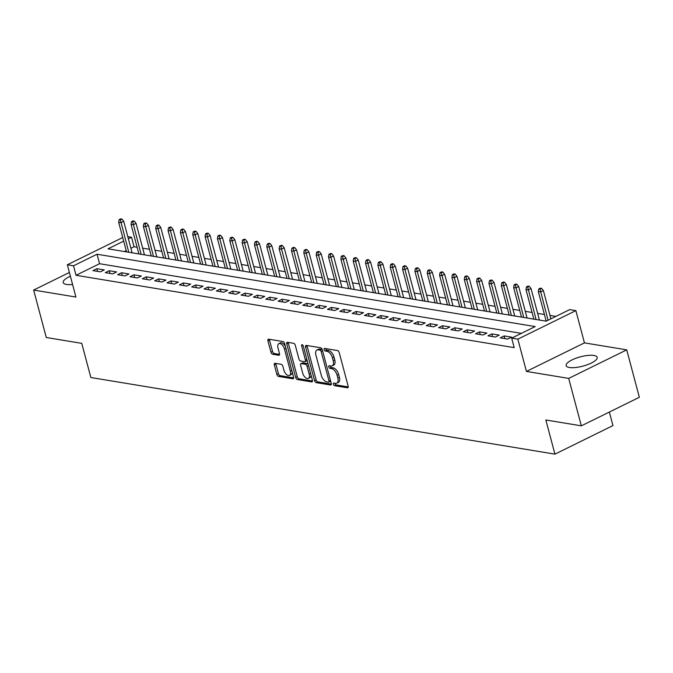 <?xml version="1.0" encoding="UTF-8"?>
<svg xmlns="http://www.w3.org/2000/svg" width="673" height="673" viewBox="0 0 673 673"><rect width="100%" height="100%" fill="white"/><g stroke="black" fill="none" stroke-linecap="round" stroke-linejoin="round"><path stroke-width="1.01" d="M333.362 384.224A1.413 0.749 -116.2 0 0 334.557 385.671L347.428 387.799A2.019 1.068 -116.2 0 0 347.823 387.749A2.019 1.068 -116.2 0 0 348.143 386.134L339.226 352.61A2.019 1.068 -116.2 0 0 337.518 350.54L324.647 348.421A1.413 0.749 -116.2 0 0 324.369 348.454A1.413 0.749 -116.2 0 0 324.142 349.581A1.413 0.749 -116.2 0 0 325.337 351.028L327.002 351.298A6.469 3.415 -116.2 0 1 332.462 357.901L333.211 360.694A6.469 3.415 -116.2 0 1 332.184 365.86A6.469 3.415 -116.2 0 1 330.914 366.019L329.248 365.742A1.413 0.749 -116.2 0 0 328.971 365.776A1.413 0.749 -116.2 0 0 328.752 366.903A1.413 0.749 -116.2 0 0 329.947 368.35L331.612 368.627A6.469 3.415 -116.2 0 1 337.072 375.223L337.821 378.016A6.469 3.415 -116.2 0 1 336.794 383.181A6.469 3.415 -116.2 0 1 335.524 383.341L333.858 383.063A1.413 0.749 -116.2 0 0 333.581 383.097A1.413 0.749 -116.2 0 0 333.362 384.224M334.885 383.231A1.413 0.749 -116.2 0 0 334.927 383.459A1.413 0.749 -116.2 0 0 336.121 384.897L348.235 386.899M325.665 348.589A1.413 0.749 -116.2 0 0 325.707 348.807A1.413 0.749 -116.2 0 0 326.901 350.254L328.567 350.532L327.002 351.298M330.275 365.91A1.413 0.749 -116.2 0 0 330.317 366.137A1.413 0.749 -116.2 0 0 331.511 367.576L333.177 367.853L331.612 368.627M70.387 276.241A16.059 4.82 -14.9 0 0 63.186 282.567A16.059 4.82 -14.9 0 0 66.476 284.46A16.059 4.82 -14.9 0 0 72.583 284.486M569.442 367.5A16.059 4.82 -14.9 0 0 587.344 364.741A16.059 4.82 -14.9 0 0 597.187 357.355A16.059 4.82 -14.9 0 0 593.906 355.462A16.059 4.82 -14.9 0 0 575.995 358.221A16.059 4.82 -14.9 0 0 566.153 365.607A16.059 4.82 -14.9 0 0 569.442 367.5M275.055 363.294A2.019 1.068 -116.2 0 0 274.66 363.344A2.019 1.068 -116.2 0 0 274.34 364.959L276.847 374.365A2.019 1.068 -116.2 0 0 278.555 376.426L292.848 378.79A2.019 1.068 -116.2 0 0 293.243 378.739A2.019 1.068 -116.2 0 0 293.563 377.124L284.645 343.592A2.019 1.068 -116.2 0 0 282.938 341.531L268.645 339.175A2.019 1.068 -116.2 0 0 268.241 339.226A2.019 1.068 -116.2 0 0 267.921 340.832L270.95 352.198A2.019 1.068 -116.2 0 0 272.658 354.259L278.773 355.268A2.019 1.068 -116.2 0 0 279.169 355.218A2.019 1.068 -116.2 0 0 279.488 353.611L277.991 347.975A5.409 2.86 -116.2 0 1 278.849 343.659A5.409 2.86 -116.2 0 1 284.469 349.043L290.341 371.117A5.409 2.86 -116.2 0 1 289.491 375.433A5.409 2.86 -116.2 0 1 283.863 370.049L282.887 366.364A2.019 1.068 -116.2 0 0 281.179 364.303L275.055 363.294M521.39 333.362L99.562 263.715L76.032 275.291L73.508 265.801L67.342 264.783L122.73 237.535M581.329 425.841L568.702 378.403L626.723 349.859L639.35 397.297L581.329 425.841L545.845 419.986L554.931 454.14L90.847 377.519L81.761 343.365L46.277 337.501L33.65 290.063L75.923 297.045L67.342 264.783M626.723 349.859L584.45 342.877L526.429 371.42L568.702 378.403M526.429 371.42L517.848 339.158L511.673 338.14L535.195 326.573L97.038 254.234L73.508 265.801M76.032 275.291L514.197 347.63L511.673 338.14M314.527 380.582A2.019 1.068 -116.2 0 0 316.234 382.643L330.527 385.006A2.019 1.068 -116.2 0 0 330.923 384.956A2.019 1.068 -116.2 0 0 331.242 383.341L322.325 349.817A2.019 1.068 -116.2 0 0 320.617 347.756L306.316 345.392A2.019 1.068 -116.2 0 0 305.921 345.442A2.019 1.068 -116.2 0 0 305.601 347.058L314.527 380.582L316.091 379.816A2.019 1.068 -116.2 0 0 317.799 381.877L331.335 384.106M311.692 381.894L297.39 379.538A2.019 1.068 -116.2 0 1 295.683 377.477L286.765 343.945A2.019 1.068 -116.2 0 1 287.085 342.33A2.019 1.068 -116.2 0 1 287.48 342.279L293.596 343.297A2.019 1.068 -116.2 0 1 295.304 345.358L298.921 358.953A2.019 1.068 -116.2 0 0 300.629 361.014L304.692 361.687A2.019 1.068 -116.2 0 0 305.088 361.637A2.019 1.068 -116.2 0 0 305.407 360.021L301.639 345.863A1.413 0.749 -116.2 0 1 301.866 344.736A1.413 0.749 -116.2 0 1 303.338 346.149L312.407 380.237A2.019 1.068 -116.2 0 1 312.087 381.843A2.019 1.068 -116.2 0 1 311.692 381.894L312.365 381.566M69.386 272.481L33.65 290.063M500.266 337.863L507.669 339.083L511.589 337.156L504.186 335.928L500.266 337.863M487.925 335.819L495.328 337.047L499.248 335.12L491.845 333.892L487.925 335.819M475.584 333.783L482.987 335.011L486.907 333.076L479.504 331.856L475.584 333.783M463.243 331.747L470.646 332.967L474.566 331.04L467.163 329.82L463.243 331.747M450.893 329.711L458.305 330.931L462.225 329.004L454.813 327.785L450.893 329.711M438.552 327.675L445.963 328.895L449.884 326.969L442.472 325.74L438.552 327.675M426.211 325.631L433.614 326.859L437.534 324.924L430.131 323.705L426.211 325.631M413.87 323.595L421.273 324.815L425.193 322.889L417.79 321.669L413.87 323.595M401.529 321.559L408.932 322.779L412.852 320.853L405.449 319.633L401.529 321.559M389.179 319.524L396.59 320.743L400.511 318.817L393.108 317.589L389.179 319.524M376.838 317.479L384.249 318.708L388.17 316.781L380.758 315.553L376.838 317.479M364.497 315.444L371.9 316.672L375.82 314.737L368.417 313.517L364.497 315.444M352.156 313.408L359.559 314.627L363.479 312.701L356.076 311.481L352.156 313.408M339.815 311.372L347.218 312.592L351.138 310.665L343.735 309.437L339.815 311.372M327.473 309.328L334.876 310.556L338.797 308.629L331.394 307.401L327.473 309.328M315.124 307.292L322.535 308.52L326.455 306.585L319.044 305.365L315.124 307.292M302.783 305.256L310.194 306.476L314.114 304.549L306.703 303.33L302.783 305.256M290.442 303.22L297.845 304.44L301.765 302.514L294.362 301.294L290.442 303.22M278.1 301.184L285.503 302.404L289.424 300.478L282.021 299.249L278.1 301.184M265.759 299.14L273.162 300.368L277.083 298.433L269.68 297.214L265.759 299.14M253.41 297.104L260.821 298.324L264.741 296.398L257.338 295.178L253.41 297.104M241.069 295.068L248.48 296.288L252.4 294.362L244.989 293.142L241.069 295.068M228.727 293.033L236.13 294.252L240.051 292.326L232.648 291.098L228.727 293.033M216.386 290.988L223.789 292.217L227.71 290.282L220.307 289.062L216.386 290.988M204.045 288.953L211.448 290.181L215.368 288.246L207.965 287.026L204.045 288.953M191.704 286.917L199.107 288.137L203.027 286.21L195.624 284.99L191.704 286.917M179.355 284.881L186.766 286.101L190.686 284.174L183.275 282.946L179.355 284.881M167.013 282.837L174.425 284.065L178.345 282.138L170.934 280.91L167.013 282.837M154.672 280.801L162.075 282.029L165.995 280.094L158.592 278.874L154.672 280.801M142.331 278.765L149.734 279.985L153.654 278.058L146.251 276.839L142.331 278.765M129.99 276.729L137.393 277.949L141.313 276.023L133.91 274.803L129.99 276.729M117.649 274.693L125.052 275.913L128.972 273.987L121.569 272.758L117.649 274.693M105.299 272.649L112.711 273.877L116.631 271.942L109.219 270.723L105.299 272.649M104.281 269.907L96.878 268.687L92.958 270.613L100.361 271.833L104.281 269.907M555.89 316.394L549.976 315.418M544.415 314.501L537.634 313.382M532.074 312.457L525.293 311.338M519.733 310.421L512.952 309.302M507.392 308.385L500.611 307.267M495.05 306.35L488.27 305.231M482.709 304.314L475.92 303.187M470.36 302.27L463.579 301.151M458.019 300.234L451.238 299.115M445.677 298.198L438.897 297.079M433.336 296.162L426.556 295.043M420.995 294.118L414.206 292.999M408.646 292.082L401.865 290.963M396.304 290.046L389.524 288.927M383.963 288.01L377.183 286.891M371.622 285.966L364.842 284.847M359.281 283.93L352.501 282.811M346.94 281.894L340.151 280.776M334.59 279.859L327.81 278.74M322.249 277.823L315.469 276.696M309.908 275.779L303.128 274.66M297.567 273.743L290.786 272.624M285.226 271.707L278.437 270.588M272.885 269.671L266.096 268.552M260.535 267.627L253.755 266.508M248.194 265.591L241.414 264.472M235.853 263.555L229.072 262.436M223.512 261.519L216.731 260.401M211.171 259.475L204.382 258.356M198.821 257.439L192.041 256.32M186.48 255.404L179.699 254.285M174.139 253.368L167.358 252.249M161.798 251.332L155.017 250.205M149.456 249.288L142.676 248.169M137.115 247.252L134.062 246.747L130.907 248.303M126.204 250.608L124.345 251.525M554.931 454.14L612.952 425.597L609.351 412.053M127.803 236.644L131.538 237.258L128.383 238.814M134.062 246.747L131.538 237.258M123.681 241.127L108.008 248.833L546.173 321.172L569.695 309.605L575.869 310.623L517.848 339.158M584.45 342.877L575.869 310.623M99.562 263.715L97.038 254.234M504.186 335.928L504.901 338.628M491.845 333.892L492.56 336.593M479.504 331.856L480.219 334.548M467.163 329.82L467.878 332.512M454.813 327.785L455.537 330.477M442.472 325.74L443.187 328.441M430.131 323.705L430.846 326.397M417.79 321.669L418.505 324.361M405.449 319.633L406.164 322.325M393.108 317.589L393.823 320.289M380.758 315.553L381.482 318.245M368.417 313.517L369.132 316.209M356.076 311.481L356.791 314.173M343.735 309.437L344.45 312.137M331.394 307.401L332.109 310.093M319.044 305.365L319.768 308.057M306.703 303.33L307.418 306.022M294.362 301.294L295.077 303.986M282.021 299.249L282.736 301.95M269.68 297.214L270.395 299.906M257.338 295.178L258.053 297.87M244.989 293.142L245.712 295.834M232.648 291.098L233.363 293.798M220.307 289.062L221.022 291.754M207.965 287.026L208.68 289.718M195.624 284.99L196.339 287.682M183.275 282.946L183.998 285.646M170.934 280.91L171.649 283.602M158.592 278.874L159.308 281.566M146.251 276.839L146.966 279.531M133.91 274.803L134.625 277.495M121.569 272.758L122.284 275.459M109.219 270.723L109.943 273.415M96.878 268.687L97.593 271.379M336.794 383.181L338.359 382.407A6.469 3.415 -116.2 0 0 339.385 377.25L337.821 378.016M333.177 367.853A6.469 3.415 -116.2 0 1 338.645 374.457L339.385 377.25M332.184 365.86L333.758 365.086A6.469 3.415 -116.2 0 0 334.775 359.92L333.211 360.694M328.567 350.532A6.469 3.415 -116.2 0 1 334.035 357.127L334.775 359.92M307.073 345.518A2.019 1.068 -116.2 0 0 307.174 346.284L316.091 379.816M328.5 382.18A1.413 0.749 -116.2 0 0 328.777 382.146A1.413 0.749 -116.2 0 0 329.004 381.019L321.172 351.584A1.413 0.749 -116.2 0 0 319.978 350.145L318.22 349.851A6.469 3.415 -116.2 0 0 316.949 350.01A6.469 3.415 -116.2 0 0 315.931 355.176L321.282 375.29A6.469 3.415 -116.2 0 0 326.741 381.885L328.5 382.18M330.064 381.406A1.413 0.749 -116.2 0 0 330.342 381.372A1.413 0.749 -116.2 0 0 330.611 380.977M322.375 350.027A1.413 0.749 -116.2 0 0 321.543 349.371L319.978 350.145M316.949 350.01L318.522 349.237A6.469 3.415 -116.2 0 1 319.784 349.077L321.543 349.371M312.499 381.002L298.963 378.764L297.39 379.538M288.237 342.406A2.019 1.068 -116.2 0 0 288.33 343.171L297.256 376.703A2.019 1.068 -116.2 0 0 298.963 378.764M306.257 360.913A2.019 1.068 -116.2 0 0 306.652 360.863A2.019 1.068 -116.2 0 0 307.056 360.148M302.673 373.061A5.409 2.86 -116.2 0 0 308.301 378.445A5.409 2.86 -116.2 0 0 309.159 374.129L307.09 366.356A2.019 1.068 -116.2 0 0 305.382 364.295L301.327 363.622A2.019 1.068 -116.2 0 0 300.924 363.672A2.019 1.068 -116.2 0 0 300.612 365.288L302.673 373.061M308.301 378.445L309.874 377.679A5.409 2.86 -116.2 0 0 310.976 374.878M308.251 364.64A2.019 1.068 -116.2 0 0 306.947 363.521L305.382 364.295M300.924 363.672L302.497 362.898A2.019 1.068 -116.2 0 1 302.892 362.856L306.947 363.521M289.491 375.433L291.056 374.659A5.409 2.86 -116.2 0 0 292.166 371.858M285.47 346.704A5.409 2.86 -116.2 0 0 280.414 342.885L278.849 343.659M269.393 339.301A2.019 1.068 -116.2 0 0 269.494 340.067L272.515 351.424A2.019 1.068 -116.2 0 0 274.222 353.485L279.581 354.377M275.812 363.42A2.019 1.068 -116.2 0 0 275.913 364.186L278.412 373.591A2.019 1.068 -116.2 0 0 280.119 375.652L293.664 377.889M541.597 288.347L540.36 288.145L538.795 288.919L540.024 289.121L541.597 288.347L543.372 290.585L540.554 291.973L538.333 291.611L546.19 321.164M540.024 289.121L548.074 320.239M543.372 290.585L550.893 318.851M538.333 291.611L538.795 288.919M529.256 286.311L528.019 286.109L526.454 286.875L527.682 287.085L529.256 286.311L531.031 288.549L528.204 289.937L525.983 289.575L533.849 319.137M527.682 287.085L536.078 319.507M531.031 288.549L539.41 320.054M525.983 289.575L526.454 286.875M516.914 284.275L515.678 284.065L514.105 284.839L515.341 285.041L516.914 284.275L518.69 286.513L515.863 287.901L513.642 287.531L521.508 317.101M515.341 285.041L523.729 317.463M518.69 286.513L527.068 318.018M513.642 287.531L514.105 284.839M504.565 282.231L503.337 282.029L501.764 282.803L503 283.005L504.565 282.231L506.348 284.477L503.522 285.865L501.301 285.495L509.167 315.065M503 283.005L511.387 315.427M506.348 284.477L514.727 315.982M501.301 285.495L501.764 282.803M492.224 280.195L490.987 279.993L489.422 280.767L490.659 280.969L492.224 280.195L493.999 282.433L491.181 283.829L488.96 283.459L496.825 313.021M490.659 280.969L499.046 313.391M493.999 282.433L502.386 313.946M488.96 283.459L489.422 280.767M479.883 278.159L478.646 277.957L477.081 278.723L478.318 278.933L479.883 278.159L481.658 280.397L478.84 281.785L476.619 281.423L484.484 310.985M478.318 278.933L486.705 311.355M481.658 280.397L490.045 311.902M476.619 281.423L477.081 278.723M467.542 276.123L466.305 275.922L464.74 276.687L465.968 276.889L467.542 276.123L469.317 278.361L466.498 279.749L464.269 279.379L472.143 308.949M465.968 276.889L474.364 309.319M469.317 278.361L477.704 309.866M464.269 279.379L464.74 276.687M455.2 274.088L453.964 273.877L452.391 274.651L453.627 274.853L455.2 274.088L456.975 276.325L454.149 277.713L451.928 277.343L459.794 306.913M453.627 274.853L462.015 307.275M456.975 276.325L465.354 307.83M451.928 277.343L452.391 274.651M442.851 272.043L441.623 271.842L440.049 272.615L441.286 272.817L442.851 272.043L444.634 274.29L441.808 275.678L439.587 275.307L447.452 304.869M441.286 272.817L449.673 305.239M444.634 274.29L453.013 305.794M439.587 275.307L440.049 272.615M430.51 270.008L429.281 269.806L427.708 270.58L428.945 270.782L430.51 270.008L432.293 272.245L429.467 273.633L427.246 273.272L435.111 302.833M428.945 270.782L437.332 303.203M432.293 272.245L440.672 303.75M427.246 273.272L427.708 270.58M418.169 267.972L416.932 267.77L415.367 268.535L416.604 268.746L418.169 267.972L419.944 270.209L417.125 271.598L414.905 271.236L422.77 300.797M416.604 268.746L424.991 301.168M419.944 270.209L428.331 301.714M414.905 271.236L415.367 268.535M405.827 265.936L404.591 265.726L403.026 266.5L404.254 266.701L405.827 265.936L407.602 268.174L404.784 269.562L402.563 269.192L410.429 298.762M404.254 266.701L412.65 299.123M407.602 268.174L415.99 299.678M402.563 269.192L403.026 266.5M393.486 263.892L392.25 263.69L390.685 264.464L391.913 264.666L393.486 263.892L395.261 266.138L392.435 267.526L390.214 267.156L398.079 296.726M391.913 264.666L400.309 297.087M395.261 266.138L403.64 297.643M390.214 267.156L390.685 264.464M381.145 261.856L379.909 261.654L378.335 262.428L379.572 262.63L381.145 261.856L382.92 264.094L380.094 265.482L377.873 265.12L385.738 294.681M379.572 262.63L387.959 295.052M382.92 264.094L391.299 295.598M377.873 265.12L378.335 262.428M368.796 259.82L367.567 259.618L365.994 260.384L367.231 260.594L368.796 259.82L370.579 262.058L367.752 263.446L365.532 263.084L373.397 292.646M367.231 260.594L375.618 293.016M370.579 262.058L378.958 293.563M365.532 263.084L365.994 260.384M356.454 257.784L355.218 257.574L353.653 258.348L354.89 258.55L356.454 257.784L358.229 260.022L355.411 261.41L353.19 261.04L361.056 290.61M354.89 258.55L363.277 290.972M358.229 260.022L366.617 291.527M353.19 261.04L353.653 258.348M344.113 255.74L342.877 255.538L341.312 256.312L342.549 256.514L344.113 255.74L345.888 257.986L343.07 259.374L340.849 259.004L348.715 288.574M342.549 256.514L350.936 288.936M345.888 257.986L354.276 289.491M340.849 259.004L341.312 256.312M331.772 253.704L330.536 253.502L328.971 254.276L330.199 254.478L331.772 253.704L333.547 255.942L330.729 257.338L328.5 256.968L336.374 286.53M330.199 254.478L338.595 286.9M333.547 255.942L341.934 287.455M328.5 256.968L328.971 254.276M319.431 251.668L318.194 251.466L316.621 252.232L317.858 252.442L319.431 251.668L321.206 253.906L318.379 255.294L316.159 254.932L324.024 284.494M317.858 252.442L326.245 284.864M321.206 253.906L329.585 285.411M316.159 254.932L316.621 252.232M307.081 249.633L305.853 249.431L304.28 250.196L305.517 250.398L307.081 249.633L308.865 251.87L306.038 253.258L303.817 252.888L311.683 282.458M305.517 250.398L313.904 282.828M308.865 251.87L317.244 283.375M303.817 252.888L304.28 250.196M294.74 247.597L293.512 247.386L291.939 248.16L293.176 248.362L294.74 247.597L296.524 249.834L293.697 251.222L291.476 250.852L299.342 280.422M293.176 248.362L301.563 280.784M296.524 249.834L304.903 281.339M291.476 250.852L291.939 248.16M282.399 245.552L281.163 245.351L279.598 246.125L280.834 246.326L282.399 245.552L284.174 247.799L281.356 249.187L279.135 248.817L287.001 278.378M280.834 246.326L289.222 278.748M284.174 247.799L292.562 279.303M279.135 248.817L279.598 246.125M270.058 243.517L268.821 243.315L267.257 244.089L268.485 244.291L270.058 243.517L271.833 245.754L269.015 247.142L266.794 246.781L274.66 276.342M268.485 244.291L276.881 276.712M271.833 245.754L280.22 277.259M266.794 246.781L267.257 244.089M257.717 241.481L256.48 241.279L254.916 242.044L256.144 242.255L257.717 241.481L259.492 243.719L256.665 245.107L254.444 244.745L262.31 274.306M256.144 242.255L264.539 274.677M259.492 243.719L267.871 275.223M254.444 244.745L254.916 242.044M245.376 239.445L244.139 239.235L242.566 240.009L243.803 240.211L245.376 239.445L247.151 241.683L244.324 243.071L242.103 242.701L249.969 272.271M243.803 240.211L252.19 272.632M247.151 241.683L255.53 273.188M242.103 242.701L242.566 240.009M233.026 237.401L231.798 237.199L230.225 237.973L231.462 238.175L233.026 237.401L234.81 239.647L231.983 241.035L229.762 240.665L237.628 270.235M231.462 238.175L239.849 270.596M234.81 239.647L243.189 271.152M229.762 240.665L230.225 237.973M220.685 235.365L219.448 235.163L217.884 235.937L219.12 236.139L220.685 235.365L222.46 237.603L219.642 238.991L217.421 238.629L225.287 268.191M219.12 236.139L227.508 268.561M222.46 237.603L230.847 269.107M217.421 238.629L217.884 235.937M208.344 233.329L207.107 233.127L205.543 233.893L206.779 234.103L208.344 233.329L210.119 235.567L207.301 236.955L205.08 236.593L212.946 266.155M206.779 234.103L215.167 266.525M210.119 235.567L218.506 267.072M205.08 236.593L205.543 233.893M196.003 231.293L194.766 231.083L193.201 231.857L194.43 232.059L196.003 231.293L197.778 233.531L194.96 234.919L192.73 234.549L200.604 264.119M194.43 232.059L202.825 264.481M197.778 233.531L206.165 265.036M192.73 234.549L193.201 231.857M183.662 229.249L182.425 229.047L180.86 229.821L182.089 230.023L183.662 229.249L185.437 231.495L182.61 232.883L180.389 232.513L188.255 262.083M182.089 230.023L190.476 262.445M185.437 231.495L193.816 263M180.389 232.513L180.86 229.821M171.312 227.213L170.084 227.011L168.511 227.785L169.747 227.987L171.312 227.213L173.096 229.451L170.269 230.847L168.048 230.477L175.914 260.039M169.747 227.987L178.135 260.409M173.096 229.451L181.474 260.964M168.048 230.477L168.511 227.785M158.971 225.177L157.743 224.975L156.17 225.741L157.406 225.951L158.971 225.177L160.754 227.415L157.928 228.803L155.707 228.441L163.573 258.003M157.406 225.951L165.794 258.373M160.754 227.415L169.133 258.92M155.707 228.441L156.17 225.741M146.63 223.142L145.393 222.94L143.829 223.705L145.065 223.907L146.63 223.142L148.405 225.379L145.587 226.767L143.366 226.397L151.232 255.967M145.065 223.907L153.452 256.337M148.405 225.379L156.792 256.884M143.366 226.397L143.829 223.705M134.289 221.106L133.052 220.895L131.487 221.669L132.724 221.871L134.289 221.106L136.064 223.343L133.246 224.732L131.025 224.361L138.89 253.931M132.724 221.871L141.111 254.293M136.064 223.343L144.451 254.848M131.025 224.361L131.487 221.669M121.948 219.061L120.711 218.86L119.146 219.634L120.374 219.835L121.948 219.061L123.723 221.308L120.896 222.696L118.675 222.326L126.549 251.887M120.374 219.835L128.77 252.257M123.723 221.308L132.101 252.812M118.675 222.326L119.146 219.634M336.121 384.897L334.557 385.671M326.901 350.254L325.337 351.028M331.511 367.576L329.947 368.35M338.645 374.457L337.072 375.223M334.035 357.127L332.462 357.901M348.101 387.463L347.428 387.799M307.174 346.284L305.601 347.058M331.2 384.67L330.527 385.006M317.799 381.877L316.234 382.643M330.435 380.312L329.004 381.019M322.603 350.877L321.172 351.584M319.784 349.077L318.22 349.851M297.256 376.703L295.683 377.477M288.33 343.171L286.765 343.945M306.838 359.315L305.407 360.021M302.892 345.249L301.639 345.863M310.589 373.431L309.159 374.129M308.52 365.649L307.09 366.356M302.892 362.856L301.327 363.622M291.779 370.411L290.341 371.117M285.907 348.336L284.469 349.043M279.455 354.94L278.773 355.268M274.222 353.485L272.658 354.259M272.515 351.424L270.95 352.198M269.494 340.067L267.921 340.832M293.529 378.453L292.848 378.79M280.119 375.652L278.555 376.426M278.412 373.591L276.847 374.365M275.913 364.186L274.34 364.959M330.342 381.372L328.777 382.146M306.652 360.863L305.088 361.637"/></g></svg>
